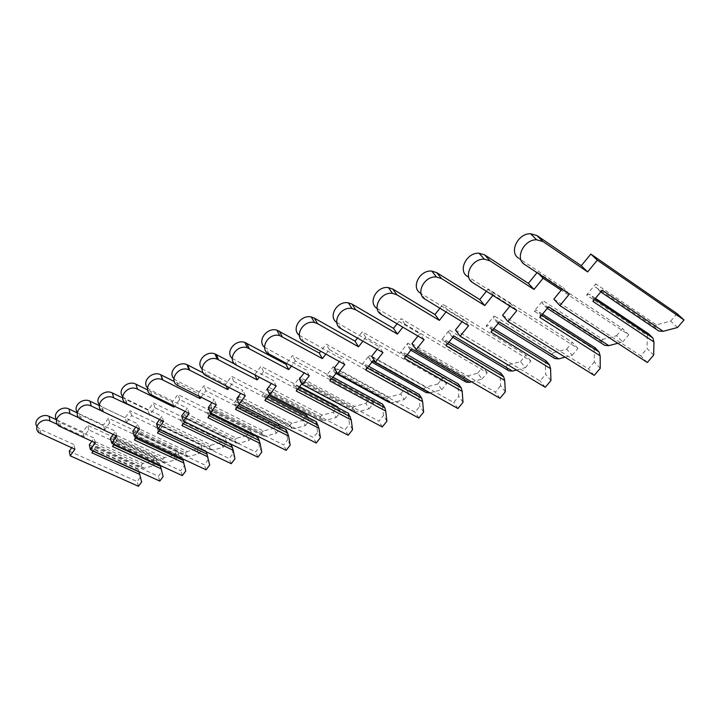 <?xml version="1.0" encoding="UTF-8"?>
<svg xmlns="http://www.w3.org/2000/svg" width="720" height="720" viewBox="0 0 720 720"><rect width="100%" height="100%" fill="white"/><g stroke="black" fill="none" stroke-linecap="round" stroke-linejoin="round"><path stroke-width="0.54" stroke-dasharray="3.6 2.7" d="M141.642 481.932L138.438 469.728L90.765 448.11L95.364 441.693L94.752 443.628L141.237 464.832L142.101 467.883L95.463 446.652L94.752 443.628M139.014 471.672L138.438 469.728M93.042 451.107L92.457 450.846L91.755 447.804L90.765 448.11M138.249 468.9L91.755 447.804M142.101 467.883L144.369 468.162L153.666 465.687L152.28 461.034L143.037 463.482L95.364 441.693M69.264 451.134L137.133 481.536L140.328 477.207M36.918 426.537L40.158 429.264L73.962 444.537L71.667 447.759M152.28 461.034L155.511 456.651L87.678 425.25L82.935 431.919L56.529 419.796M143.037 463.482L141.237 464.832M93.186 450.918L96.471 446.346L144.369 468.162M153.666 465.687L156.915 461.295L88.74 429.858L83.97 436.554L57.546 424.476M156.915 461.295L155.511 456.651M88.74 429.858L87.678 425.25M83.97 436.554L82.935 431.919M74.943 449.226L73.962 444.537M138.429 486.27L137.133 481.536M95.463 446.652L96.471 446.346M91.836 452.79L92.457 450.846M163.125 476.613L159.795 464.094L111.312 441.765L116.082 435.159L115.461 437.148L162.738 459.054L163.701 462.159L116.262 440.235L115.461 437.148M160.335 465.489L159.795 464.094M113.769 444.825L113.148 444.537L112.356 441.441L111.312 441.765M159.642 463.23L112.356 441.441M163.701 462.159L166.05 462.438L175.572 459.909L174.024 455.157L164.556 457.677L116.082 435.159M89.298 444.852L158.346 476.235L161.658 471.789M56.556 419.625L59.733 422.271L94.158 438.066L91.863 441.279M174.024 455.157L177.381 450.657L108.378 418.203L103.464 425.07L77.256 412.857M164.556 457.677L162.738 459.054M114.174 444.258L117.324 439.911L166.05 462.438M175.572 459.909L178.938 455.391L109.593 422.901L104.643 429.795L78.948 417.861M178.938 455.391L177.381 450.657M109.593 422.901L108.378 418.203M104.643 429.795L103.464 425.07M95.283 442.845L94.158 438.066M159.795 481.077L158.346 476.235M116.262 440.235L117.324 439.911M112.527 446.535L113.148 444.537M185.769 470.997L182.322 458.145L132.993 435.069L137.943 428.265L137.322 430.299L185.418 452.961L186.489 456.12L138.231 433.449L137.322 430.299M182.754 458.892L182.322 458.145M135.648 438.192L135 437.886L134.1 434.727L132.993 435.069M182.205 457.254L134.1 434.727M186.489 456.12L188.919 456.408L198.675 453.816L196.956 448.974L187.254 451.548L137.943 428.265M110.457 438.219L180.702 470.664L184.131 466.083M77.319 412.326L80.415 414.882L115.497 431.226L113.184 434.43M196.956 448.974L200.439 444.339L130.239 410.769L125.136 417.843L99.252 405.567M187.254 451.548L185.418 452.961M136.368 437.202L139.347 433.107L188.919 456.408M198.675 453.816L202.167 449.163L131.616 415.548L126.486 422.658L102.213 411.201M202.167 449.163L200.439 444.339M131.616 415.548L130.239 410.769M126.486 422.658L125.136 417.843M116.775 436.095L115.497 431.226M182.313 475.596L180.702 470.664M138.231 433.449L139.347 433.107M134.37 439.938L135 437.886M209.682 465.075L206.1 451.881L155.925 427.986L161.055 420.975L160.434 423.072L209.367 446.517L210.555 449.748L161.46 426.276L160.434 423.072M206.361 451.845L206.028 450.945L206.1 451.881M158.787 431.172L158.103 430.857L157.086 427.626L155.925 427.986M206.028 450.945L157.086 427.626M210.555 449.748L213.075 450.036L223.074 447.381L221.175 442.44L211.221 445.077L161.055 420.975M132.822 431.199L204.3 464.769L207.864 460.062M99.315 404.622L102.312 407.052L138.051 423.99L135.738 427.185M221.175 442.44L224.784 437.661L153.369 402.894L148.068 410.193L122.652 397.935M211.221 445.077L209.367 446.517M159.858 429.705L162.648 425.916L213.075 450.036M223.074 447.381L226.71 442.584L154.926 407.772L149.823 414.783M226.71 442.584L224.784 437.661M154.926 407.772L153.369 402.894M149.436 414.603L148.068 410.193M139.509 428.967L138.051 423.99M206.1 469.809L204.3 464.769M161.46 426.276L162.648 425.916M157.473 432.954L158.103 430.857M234.963 458.811L232.947 453.69L231.246 445.248L180.198 420.498L185.535 413.262L184.905 415.404L234.693 439.704L236.016 443.007L186.066 418.68L184.905 415.404M231.237 444.285L231.246 445.248M183.285 423.747L182.574 423.405L181.431 420.111L180.198 420.498M231.228 444.276L181.431 420.111M236.016 443.007L238.626 443.295L248.895 440.568L246.78 435.528L236.574 438.228L185.535 413.262M156.51 423.774L229.248 458.55L232.947 453.69M122.652 396.468L125.532 398.763L161.946 416.331L159.633 419.499M246.78 435.528L250.533 430.605L177.876 394.56L172.368 402.093L147.609 389.925M236.574 438.228L234.693 439.704M184.77 421.74L187.326 418.293L238.626 443.295M248.895 440.568L252.666 435.618L179.64 399.528L174.681 406.287M252.666 435.618L252.126 434.34M251.667 433.269L250.533 430.605M179.64 399.528L177.876 394.56M173.628 405.774L172.368 402.093M163.593 421.407L161.946 416.331M231.246 463.689L229.248 458.55M186.066 418.68L187.326 418.293M181.944 425.565L182.574 423.405M261.756 452.178L259.506 446.949L257.886 438.219L205.938 412.542L211.5 405.072L210.87 407.277L261.522 432.495L262.998 435.861L212.175 410.625L210.87 407.277M257.922 437.202L257.886 438.219M209.286 415.863L208.539 415.494L207.252 412.137L205.938 412.542M210.771 413.883L207.252 412.137M262.998 435.861L265.707 436.158L276.246 433.35L273.906 428.202L263.421 430.983L211.5 405.072M181.638 415.89L255.663 451.953L259.506 446.949M147.456 387.819L150.183 389.952L187.299 408.204L184.986 411.336M273.906 428.202L277.803 423.126L203.895 385.704L198.153 393.498L174.348 381.564M263.421 430.983L261.522 432.495M211.239 413.253L213.507 410.211L265.707 436.158M276.246 433.35L280.179 428.247L205.875 390.771L201.105 397.224M280.179 428.247L279.207 426.15M278.109 423.765L277.803 423.126M205.875 390.771L203.895 385.704M199.206 396.279L198.153 393.498M189.162 413.379L187.299 408.204M257.877 457.209L255.663 451.953M212.175 410.625L213.507 410.211M207.909 417.717L208.539 415.494M290.178 445.14L287.685 439.794L286.146 430.767L233.298 404.1L239.094 396.378L238.464 398.646L289.998 424.836L291.636 428.274L239.922 402.048L238.464 398.646M286.236 429.705L286.146 430.767M236.925 407.493L236.133 407.097L234.693 403.668L233.298 404.1M238.392 405.54L234.693 403.668M291.636 428.274L294.453 428.571L305.28 425.691L302.679 420.435L291.915 423.288L239.094 396.378M208.341 407.511L283.68 444.96L287.685 439.794M173.88 378.63L176.418 380.574L214.245 399.573L211.95 402.651M268.686 395.505L231.552 376.299L225.558 384.354L203.202 372.906M302.679 420.435L306.747 415.188M291.915 423.288L289.998 424.836M239.409 404.19L241.344 401.616L294.453 428.571M305.28 425.691L309.384 420.417L233.784 381.465L229.248 387.549M309.384 420.417L307.827 417.33M233.784 381.465L231.552 376.299M226.26 386.028L225.558 384.354M216.342 404.856L214.245 399.573M286.137 450.342L283.68 444.96M239.922 402.048L241.344 401.616M235.503 409.374L236.133 407.097M320.391 437.661L317.619 432.189L316.179 422.838L262.413 395.109L268.47 387.108L267.849 389.448L320.265 416.7L322.092 420.21L269.487 392.931L267.849 389.448M316.35 421.731L316.179 422.838M266.355 398.574L265.527 398.151L263.907 394.65L262.413 395.109M267.804 396.666L263.907 394.65M322.092 420.21L325.026 420.507L336.159 417.546L333.27 412.182L322.2 415.116L268.47 387.108M236.772 398.592L313.443 437.535L317.619 432.189M202.077 368.856L242.946 390.366L240.678 393.39M299.583 386.676L261.027 366.273L254.763 374.616L235.17 364.347M333.27 412.182L337.518 406.755M322.2 415.116L320.265 416.7M269.577 394.326L270.999 392.463L325.026 420.507M336.159 417.546L340.443 412.092L263.529 371.538L259.281 377.181M340.443 412.092L338.076 407.772M263.529 371.538L261.027 366.273M245.313 395.766L242.946 390.366M316.179 443.034L313.443 437.535M269.487 392.931L270.999 392.463M264.897 400.5L265.527 398.151M352.566 429.687L349.497 424.098L348.165 414.405L293.481 385.515L299.808 377.226L299.187 379.638L352.512 408.033L354.537 411.615L302.067 383.742M348.408 413.235L348.165 414.405M297.756 389.061L296.883 388.602L295.065 385.029L293.481 385.515M299.187 387.207L295.065 385.029M354.537 411.615L357.597 411.921L369.054 408.87L365.85 403.389L354.465 406.404L299.808 377.226M267.12 389.079L345.123 429.633L349.497 424.098M232.227 358.425L273.573 380.556L271.341 383.499M365.85 403.389L370.287 397.764L292.491 355.563L286.524 363.438M301.905 383.652L301.023 383.184L299.187 379.638M354.465 406.404L352.512 408.033M301.977 383.562L302.643 382.689L357.597 411.921M369.054 408.87L373.527 403.227L295.299 360.936L291.411 366.057M373.527 403.227L370.287 397.764M295.299 360.936L292.491 355.563M276.228 386.055L273.573 380.556M348.165 435.249L345.123 429.633M301.023 383.184L302.643 382.689M296.262 391.023L296.883 388.602M386.91 421.182L383.49 415.467L382.302 405.405L326.682 375.264L333.315 366.669L332.703 369.144L386.928 398.772L389.178 402.444M382.635 404.172L382.302 405.405M331.344 378.891L330.417 378.387L328.383 374.742L326.682 375.264M332.73 377.1L328.383 374.742M390.366 402.552L392.373 402.75L404.181 399.609L400.617 394.002L388.89 397.116L333.315 366.669M299.565 378.9L378.918 421.2L383.49 415.467M264.555 347.265L306.324 370.053L304.146 372.897M400.617 394.002L405.27 388.179L326.16 344.115L320.706 351.234M335.691 373.275L334.764 372.771L332.703 369.144M388.89 397.116L386.928 398.772M336.87 372.438L392.373 402.75M404.181 399.609L408.861 393.75L329.319 349.587L325.863 354.087M408.861 393.75L405.27 388.179M329.319 349.587L326.16 344.115M309.321 375.678L306.324 370.053M382.293 426.942L378.918 421.2M334.764 372.771L336.492 372.24M329.805 380.889L330.417 378.387M423.639 412.083L419.841 406.233L418.797 395.775L362.259 364.284L369.225 355.347L368.622 357.903L423.738 388.872L426.249 392.625M419.238 394.479L418.797 395.775M367.353 367.983L366.372 367.443L364.086 363.717L362.259 364.284M368.685 366.282L364.086 363.717M429.957 392.832L441.756 389.691L437.805 383.967L425.718 387.171L369.225 355.347M334.332 367.992L415.044 412.182L419.841 406.233M299.304 335.304L341.433 358.803L339.336 361.521M437.805 383.967L442.683 377.919L362.268 331.821L357.453 338.058M371.907 362.151L368.622 357.903M425.718 387.171L423.738 388.872M441.756 389.691L446.679 383.616L365.823 337.41L362.907 341.163M446.679 383.616L442.683 377.919M365.823 337.41L362.268 331.821M344.799 364.536L341.433 358.803M418.797 418.068L415.044 412.182M370.935 361.602L372.789 361.026M365.76 370.017L366.372 367.443M463.014 402.336L458.784 396.351L457.929 385.452L400.473 352.485L407.808 343.179L407.214 345.825L463.212 378.261L466.002 382.095M458.478 384.084L457.929 385.452M406.035 356.274L402.444 351.873L400.473 352.485M407.304 354.672L402.444 351.873M471.582 381.852L482.067 379.062L477.666 373.212L465.201 376.515L407.808 343.179M371.7 356.274L453.744 402.525L458.784 396.351M336.744 322.434L379.17 346.707L377.163 349.272M477.666 373.212L482.796 366.921L401.094 318.618L397.071 323.775M410.841 350.199L407.214 345.825M465.201 376.515L463.212 378.261M482.067 379.062L487.242 372.744L405.09 324.306L402.849 327.168M487.242 372.744L482.796 366.921M405.09 324.306L401.094 318.618M382.959 352.566L379.17 346.707M457.929 408.546L453.744 402.525M409.806 349.605L411.804 348.984M404.406 358.344L405 355.68M505.332 391.851L500.616 385.722L499.977 374.364L441.63 339.777L449.361 330.075L448.785 332.811L505.647 366.849L508.761 370.773M500.661 372.915L499.977 374.364M447.723 343.656L443.745 339.12L441.63 339.777M448.902 342.18L443.745 339.12M516.483 369.999L525.411 367.632L520.506 361.647L507.636 365.058L449.361 330.075M411.948 343.647L495.315 392.148L500.616 385.722M377.199 308.538L419.832 333.675L417.951 336.042M520.506 361.647L525.906 355.104L442.962 304.371L439.911 308.241M452.79 337.329L448.785 332.811M507.636 365.058L505.647 366.849M525.411 367.632L530.865 361.044L447.462 310.167L446.04 311.967M530.865 361.044L525.906 355.104M447.462 310.167L442.962 304.371M424.098 339.651L419.832 333.675M499.977 398.313L495.315 392.148M451.692 336.672L453.852 336.006M446.04 345.762L446.625 343.008M550.935 380.556L545.679 374.283L545.283 362.412L486.081 326.052L494.253 315.927L493.695 318.753L551.385 354.555L554.859 358.56M546.12 360.873L545.283 362.412M492.777 330.03L488.367 325.341L486.081 326.052M493.839 328.707L488.367 325.341M565.065 357.183L572.148 355.302L566.667 349.182L553.365 352.71L494.253 315.927M455.445 330.012L540.081 380.979L545.679 374.283M425.241 299.304L420.687 293.283L463.77 319.59L462.06 321.723M566.667 349.182L572.373 342.369L488.241 288.963L486.396 291.276M498.132 323.415L493.695 318.753M553.365 352.71L551.385 354.555M572.148 355.302L577.908 348.435L493.317 294.867L492.894 295.389M577.908 348.435L572.373 342.369M493.317 294.867L488.241 288.963M468.594 325.692L463.77 319.59M545.283 387.297L540.081 380.979M496.962 322.686L499.302 321.966M491.04 332.163L491.607 329.31M600.228 368.352L594.342 361.926L594.243 349.497L534.231 311.184L542.898 300.591L542.358 303.516L600.822 341.262L604.719 345.357M595.251 347.859L594.243 349.497M541.611 315.252L536.715 310.419L534.231 311.184M542.529 314.136L536.715 310.419M617.805 343.269L622.683 341.973L616.563 335.718L602.802 339.363L542.898 300.591M502.578 315.225L588.42 368.919L594.342 361.926M472.77 282.654L467.595 276.525L511.407 304.317L509.913 306.162M616.563 335.718L622.602 328.59L537.363 272.25L537.021 272.673M547.29 308.331L542.358 303.516M602.802 339.363L600.822 341.262M622.683 341.973L628.785 334.791L561.186 290.196M628.785 334.791L622.602 328.59M539.028 274.005L537.363 272.25M516.852 310.545L511.407 304.317M594.243 375.381L588.42 368.919M546.048 307.53L548.586 306.747M539.829 317.421L540.369 314.46M653.67 355.113L647.073 348.543L647.316 335.502L586.575 295.02L595.782 283.914L595.287 286.956L654.444 326.844L658.809 331.029M648.522 333.756L647.316 335.502M594.72 299.196L589.284 294.183L586.575 295.02M595.458 298.314L589.284 294.183M677.511 327.501L670.653 321.12L656.397 324.9L595.782 283.914M553.842 299.151L640.791 355.851L647.073 348.543M524.619 264.483L518.724 258.255L563.229 287.703L562.014 289.188M670.653 321.12L677.07 313.659M600.768 291.933L595.287 286.956M656.397 324.9L654.444 326.844M569.394 294.057L563.229 287.703M647.316 362.475L640.791 355.851M599.445 291.051L602.217 290.196M592.902 301.383L593.406 298.314M40.959 433.944L40.158 429.264M60.678 427.032L59.733 422.271M81.513 419.733L80.415 414.882M103.572 412.002L102.312 407.052M126.972 403.803L125.532 398.763M151.839 395.091L150.183 389.952M178.299 385.821L176.418 380.574M206.532 375.93L204.39 370.575M236.7 365.364L234.27 359.901M269.028 354.033L266.274 348.462M303.741 341.874L300.627 336.186M341.127 328.77L337.59 322.983M381.501 314.631L377.487 308.718M39.132 432.801L38.331 428.13M59.139 426.123L58.203 421.362M80.316 419.058L79.227 414.198M102.753 411.561L101.493 406.611M126.558 403.587L125.118 398.547"/><path stroke-width="1.08" d="M57.546 424.476L49.995 421.02C41.877 416.862 32.094 427.536 39.132 432.801L74.943 449.226L70.227 455.85L138.429 486.27L141.642 481.932L139.014 471.672M139.095 471.951L93.042 451.107M71.667 447.759L69.264 451.134L70.227 455.85M56.529 419.796L49.131 416.403C42.183 412.803 32.733 420.669 36.918 426.537M139.743 474.426L91.836 452.79L93.186 450.918M78.948 417.861L70.038 413.73C61.542 409.32 51.426 420.876 59.139 426.123L95.283 442.845L90.396 449.658L159.795 481.077L163.125 476.613L160.335 465.489M160.596 466.344L113.769 444.825M91.863 441.279L89.298 444.852L90.396 449.658M77.256 412.857L69.039 409.023C61.857 405.252 52.056 413.595 56.556 419.625M161.262 468.882L112.527 446.535L114.174 444.258M102.213 411.201L91.233 406.017C82.323 401.337 71.883 413.874 80.316 419.058L116.775 436.095L111.708 443.124L182.313 475.596L185.769 470.997L182.754 458.892M183.267 460.431L135.648 438.192M113.184 434.43L110.457 438.219L111.708 443.124M99.252 405.567L90.072 401.22C82.647 397.251 72.477 406.134 77.319 412.326M183.951 463.041L134.37 439.938L136.368 437.202M149.823 414.783L113.67 397.845C104.328 392.868 93.555 406.476 102.753 411.561L139.509 428.967L134.244 436.203L206.1 469.809L209.682 465.075L206.361 451.845M207.207 454.185L158.787 431.172M135.738 427.185L132.822 431.199L134.244 436.203M122.652 397.935L112.347 392.958C104.652 388.782 94.086 398.268 99.315 404.622M207.918 456.867L157.473 432.954L159.858 429.705M149.598 415.107L149.436 414.603M174.681 406.287L174.087 407.097L137.484 389.178C127.674 383.886 116.55 398.655 126.558 403.587L163.593 421.407L158.112 428.877L231.246 463.689L234.963 458.811L233.271 450.342L231.237 444.285M232.542 447.579L183.285 423.747M159.633 419.499L156.51 423.774L158.112 428.877M147.609 389.925L135.963 384.201C127.989 379.782 116.991 389.952 122.652 396.468M233.271 450.342L181.944 425.565L184.77 421.74M252.126 434.34L251.667 433.269M174.087 407.097L173.628 405.774M201.105 397.224L200.088 398.601L162.495 379.836C152.154 374.625 141.192 390.429 151.839 395.091L189.162 413.379L183.456 421.101L257.877 457.209L261.756 452.178L260.127 443.421L257.922 437.202L210.771 413.883M259.38 440.586L209.286 415.863M184.986 411.336L181.638 415.89L183.456 421.101M174.348 381.564L160.767 374.76C152.424 370.431 141.417 381.276 147.456 387.819M260.127 443.421L207.909 417.717L211.239 413.253M279.207 426.15L278.109 423.765M200.088 398.601L199.206 396.279M229.248 387.549L227.745 389.556L188.946 369.81C178.308 365.067 167.724 381.114 178.299 385.821L216.342 404.856L210.393 412.839L286.137 450.342L290.178 445.14L288.639 436.086L286.236 429.705L238.392 405.54M287.865 433.152L236.925 407.493M211.95 402.651L208.341 407.511L210.393 412.839M203.202 372.906L186.984 364.644C178.218 360.621 167.472 372.141 173.88 378.63M307.827 417.33L306.747 415.188L268.686 395.505M288.639 436.086L235.503 409.374L239.409 404.19M227.745 389.556L226.26 386.028M259.281 377.181L257.22 379.926L217.17 359.145C206.262 354.87 196.02 371.178 206.532 375.93L245.313 395.766L239.094 404.028L316.179 443.034L320.391 437.661L318.951 428.274L316.35 421.731L267.804 396.666M318.15 425.259L266.355 398.574M240.678 393.39L236.772 398.592L239.094 404.028M235.17 364.347L214.938 353.88C205.74 350.181 195.264 362.439 202.077 368.856M338.076 407.772L337.518 406.755L299.583 386.676M318.951 428.274L264.897 400.5L269.577 394.326M257.22 379.926L254.889 374.886M291.411 366.057L288.702 369.63L247.347 347.76C236.187 343.962 226.251 360.549 236.7 365.364L276.228 386.055L269.721 394.632L348.165 435.249L352.566 429.687L351.243 419.958L348.408 413.235L299.187 387.207M350.415 416.844L297.756 389.061M271.341 383.499L267.12 389.079L269.721 394.632M286.524 363.438L285.939 364.212L244.827 342.396C235.17 339.048 224.964 352.116 232.227 358.425M351.243 419.958L296.262 391.023L301.977 383.562M288.702 369.63L285.939 364.212M325.863 354.087L322.389 358.623L279.702 335.592C268.299 332.28 258.633 349.146 269.028 354.033L309.321 375.678L302.499 384.57L382.293 426.942L386.91 421.182L385.722 411.084L384.858 407.862L382.635 404.172L332.73 377.1M384.858 407.862L331.344 378.891M304.146 372.897L299.565 378.9L302.499 384.57M320.706 351.234L319.293 353.097L276.858 330.12C266.715 327.123 256.779 341.091 264.555 347.265M390.366 402.552L389.178 402.444L335.691 373.275M385.722 411.084L329.805 380.889L336.87 372.438M322.389 358.623L319.293 353.097M362.907 341.163L358.542 346.806L317.538 323.649L314.487 322.542C302.85 319.716 293.409 336.888 303.741 341.874L344.799 364.536L337.635 373.788L418.797 418.068L423.639 412.083L422.613 401.58L421.713 398.25L419.238 394.479L368.685 366.282M421.713 398.25L367.353 367.983M339.336 361.521L334.332 367.992L337.635 373.788M357.453 338.058L355.05 341.163L314.298 318.078L311.265 316.971C300.618 314.343 290.943 329.31 299.304 335.304M422.613 401.58L365.76 370.017L372.789 361.026L429.588 392.931L426.249 392.625L371.907 362.151M358.542 346.806L355.05 341.163M402.849 327.168L397.422 334.089L355.671 309.78L351.981 308.502C340.11 306.162 330.849 323.685 341.127 328.77L382.959 352.566L375.417 362.196L457.929 408.546L463.014 402.336L462.177 391.392L461.241 387.936L458.478 384.084L407.304 354.672M461.241 387.936L406.035 356.274M377.163 349.272L371.7 356.274L375.417 362.196M397.071 323.775L393.498 328.347L351.999 304.101L348.336 302.832C337.131 300.591 327.717 316.674 336.744 322.434M462.177 391.392L404.406 358.344L411.804 348.984L469.512 382.401L466.002 382.095L410.841 350.199M469.512 382.401L471.582 381.852M397.422 334.089L393.498 328.347M446.04 311.967L439.371 320.382L396.864 294.786L392.517 293.364C380.421 291.51 371.268 309.402 381.501 314.631L424.098 339.651L416.142 349.695L499.977 398.313L505.332 391.851L504.711 380.439L503.739 376.857L500.661 372.915L448.902 342.18M503.739 376.857L447.723 343.656M417.951 336.042L411.948 343.647L416.142 349.695M439.911 308.241L434.952 314.523L392.697 289.008L388.386 287.595C376.578 285.759 367.425 303.093 377.199 308.538M504.711 380.439L446.04 345.762L453.852 336.006L512.442 371.079L508.761 370.773L452.79 337.329M512.442 371.079L516.483 369.999M439.371 320.382L434.952 314.523M492.894 295.389L484.749 305.55L441.504 278.541L436.491 276.984C424.152 275.607 415.044 293.922 425.241 299.304L468.594 325.692L460.17 336.186L545.283 387.297L550.935 380.556L550.575 368.631L549.558 364.905L546.12 360.873L493.839 328.707M549.558 364.905L492.777 330.03M462.06 321.723L455.445 330.012L460.17 336.186M486.396 291.276L479.763 299.574L436.779 272.664L431.802 271.107C419.562 269.721 410.553 287.919 420.687 293.283M550.575 368.631L491.04 332.163L499.302 321.966L558.738 358.866L554.859 358.56L498.132 323.415M558.738 358.866L565.065 357.183M484.749 305.55L479.763 299.574M561.186 290.196L543.087 278.253L533.997 289.449L490.05 260.874L484.344 259.191C471.762 258.282 462.618 277.083 472.77 282.654L516.852 310.545L507.924 321.534L594.243 375.381L600.228 368.352L600.165 355.86L599.103 351.981L595.251 347.859L542.529 314.136M599.103 351.981L541.611 315.252M509.913 306.162L502.578 315.225L507.924 321.534M537.021 272.673L528.363 283.365L484.686 254.898L479.016 253.224C466.533 252.306 457.506 270.981 467.595 276.525M600.165 355.86L539.829 317.421L548.586 306.747L608.814 345.654L604.719 345.357L547.29 308.331M608.814 345.654L617.805 343.269M543.087 278.253L539.028 274.005M533.997 289.449L528.363 283.365M600.768 291.933L658.809 331.029L663.147 331.326L677.511 327.501L684 319.995L597.321 260.163L587.637 271.917L543.033 241.587L536.616 239.778C523.764 239.355 514.512 258.705 524.619 264.483L569.394 294.057L559.899 305.586L647.316 362.475L653.67 355.113L653.958 342L652.842 337.968L648.522 333.756L595.458 298.314M652.842 337.968L594.72 299.196M562.014 289.188L553.842 299.151L559.899 305.586M684 319.995L677.07 313.659L590.832 254.061L581.265 265.725L536.922 235.53L530.55 233.73C517.806 233.289 508.68 252.495 518.724 258.255M653.958 342L592.902 301.383L602.217 290.196L663.147 331.326M597.321 260.163L590.832 254.061M587.637 271.917L581.265 265.725M49.995 421.02L49.131 416.403M70.038 413.73L69.039 409.023M91.233 406.017L90.072 401.22M113.67 397.845L112.347 392.958M137.484 389.178L135.963 384.201M162.783 379.971L161.055 374.904M189.729 370.17L187.758 364.995M218.475 359.703L216.243 354.438M249.21 348.516L246.681 343.152M282.15 336.528L279.288 331.065M317.538 323.649L314.298 318.078M355.671 309.78L351.999 304.101M396.864 294.786L392.697 289.008M441.504 278.541L436.779 272.664M490.05 260.874L484.686 254.898M543.033 241.587L536.922 235.53M162.495 379.836L160.767 374.76M188.946 369.81L186.984 364.644M217.17 359.145L214.938 353.88M247.347 347.76L244.827 342.396M279.702 335.592L276.858 330.12M314.487 322.542L311.265 316.971M351.981 308.502L348.336 302.832M392.517 293.364L388.386 287.595M436.491 276.984L431.802 271.107M484.344 259.191L479.016 253.224M536.616 239.778L530.55 233.73"/></g></svg>
